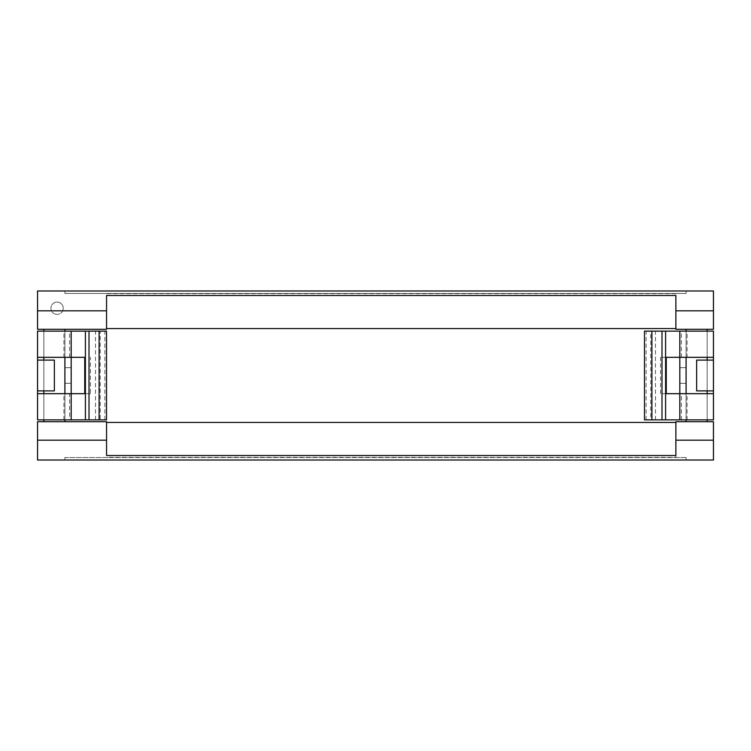 <?xml version="1.0" encoding="UTF-8"?>
<svg xmlns="http://www.w3.org/2000/svg" width="751" height="751" viewBox="0 0 751 751"><rect width="100%" height="100%" fill="white"/><g stroke="black" fill="none" stroke-linecap="round" stroke-linejoin="round"><path stroke-width="0.56" stroke-dasharray="3.75 2.82" d="M99.188 331.144L85.407 331.144L99.188 331.144L99.188 419.856L100.23 419.856L100.23 331.144M63.91 357.326L63.91 331.144L43.83 331.144L43.83 357.326L71.185 357.326L43.83 357.326L43.83 331.144L64.905 331.144L64.905 419.856L64.905 393.674L64.905 419.856L43.83 419.856L43.83 393.674L71.185 393.674L37.55 393.674L37.55 331.144L106.511 331.144M84.741 357.326L37.55 357.326L43.83 357.326L43.83 393.674L37.55 393.674L37.55 419.856L69.608 419.856L69.608 393.674L37.55 393.674M64.905 357.326L64.905 331.144L64.905 357.326M63.91 331.144L71.185 331.144L71.185 419.856L43.83 419.856L43.83 357.326L37.55 357.326M43.83 360.095L37.55 360.095L37.55 390.905L43.83 390.905L43.83 360.095L54.363 360.095M106.511 419.856L69.608 419.856M100.23 419.856L99.188 419.856M71.185 419.856L64.905 419.856M71.185 331.144L64.905 331.144M84.741 393.674L90.439 393.674L90.439 357.326M69.608 393.674L90.439 393.674M71.185 367.68L64.905 367.68L71.185 367.68M71.185 383.32L64.905 383.32L71.185 383.32M644.489 419.856L713.45 419.856L713.45 331.144L644.489 331.144M650.77 331.144L665.593 331.144L650.77 331.144L650.77 419.856L665.593 419.856L650.77 419.856M686.095 331.144L686.095 357.326L679.815 357.326L687.09 357.326L687.09 331.144L707.17 331.144L686.095 331.144L686.095 419.856L686.095 393.674L713.45 393.674L660.561 393.674L660.561 357.326L713.45 357.326L707.17 357.326L707.17 331.144L707.17 357.326L686.095 357.326L686.095 331.144L679.815 331.144L679.815 419.856L686.095 419.856L686.095 393.674L679.815 393.674L713.45 393.674M687.09 357.326L707.17 357.326L707.17 331.144M707.17 393.674L707.17 357.326L707.17 419.856L707.17 393.674L707.17 419.856L686.095 419.856M713.45 360.095L713.45 390.905L713.45 360.095L707.17 360.095L707.17 390.905L696.637 390.905M679.815 419.856L707.17 419.856M687.09 331.144L679.815 331.144M707.17 357.326L713.45 357.326M666.259 357.326L660.561 357.326M666.259 393.674L660.561 393.674M679.815 367.68L686.095 367.68L679.815 367.68M679.815 383.32L686.095 383.32L679.815 383.32M63.234 308.229A6.158 6.158 0 0 0 57.076 302.071A6.158 6.158 0 0 1 63.234 308.229A6.158 6.158 0 0 1 57.076 314.387A6.158 6.158 0 0 0 63.234 308.229M106.548 455.528L106.548 421.705L37.55 421.705L37.55 460.016L713.45 460.016L713.45 421.705L675.872 421.705L675.872 457.321L106.548 457.321M675.872 455.528L675.872 457.321M57.076 314.387A6.158 6.158 0 0 1 50.918 308.229A6.158 6.158 0 0 1 57.076 302.071A6.158 6.158 0 0 0 50.918 308.229A6.158 6.158 0 0 0 57.076 314.387A6.158 6.158 0 0 1 50.918 308.229A6.158 6.158 0 0 1 57.076 302.071M675.872 295.472L675.872 329.295L713.45 329.295L713.45 290.984L686.095 290.984L686.095 293.444L686.095 290.984L64.905 290.984L64.905 293.444L686.095 293.444L64.905 293.444L64.905 290.984L37.55 290.984L37.55 329.295L106.548 329.295L106.548 295.472M686.095 457.556L686.095 460.016L686.095 457.556L64.905 457.556L64.905 460.016L64.905 457.556L686.095 457.556M707.17 421.705L696.637 421.705L707.17 421.705L707.17 329.295L696.637 329.295L707.17 329.295M696.637 360.095L707.17 360.095M43.83 419.856L43.83 393.674M43.83 357.326L43.83 331.144M43.83 329.295L54.363 329.295L43.83 329.295L43.83 421.705L54.363 421.705L43.83 421.705M54.363 390.905L43.83 390.905M686.095 329.295L696.637 329.295L686.095 329.295L686.095 421.705L696.637 421.705L686.095 421.705M64.905 421.705L54.363 421.705L64.905 421.705L64.905 329.295L54.363 329.295L64.905 329.295M713.45 310.82L675.872 310.82M106.548 310.82L37.55 310.82M37.55 440.18L106.548 440.18M675.872 440.18L713.45 440.18M37.55 360.095L37.55 390.905M707.17 390.905L713.45 390.905M69.608 357.326L69.608 331.144M63.91 419.856L63.91 393.674M104.887 419.856L104.887 331.144M95.499 419.856L95.499 331.144M646.113 419.856L646.113 331.144M655.501 419.856L655.501 331.144M681.392 357.326L681.392 331.144M687.09 419.856L687.09 393.674M681.392 419.856L681.392 393.674M651.812 419.856L651.812 331.144M675.872 293.679L106.548 293.679"/><path stroke-width="1.13" d="M37.55 357.326L37.55 419.856L106.511 419.856L106.511 331.144L71.185 331.144L71.185 393.674L84.741 393.674L84.741 357.326L37.55 357.326L37.55 331.144L71.185 331.144M71.185 419.856L71.185 393.674L37.55 393.674M64.905 357.326L64.905 393.674L64.905 357.326M85.407 419.856L85.407 331.144M89.012 419.856L89.012 331.144M713.45 357.326L713.45 360.095L696.637 360.095L696.637 390.905L713.45 390.905L713.45 419.856L644.489 419.856L644.489 331.144L713.45 331.144L713.45 357.326L679.815 357.326L679.815 331.144M713.45 393.674L666.259 393.674L666.259 357.326L679.815 357.326L679.815 419.856M686.095 357.326L686.095 393.674L686.095 357.326M665.593 419.856L665.593 331.144M661.988 419.856L661.988 331.144M106.548 440.18L106.548 455.528L675.872 455.528L675.872 421.705L713.45 421.705L713.45 460.016L37.55 460.016L37.55 440.18L106.548 440.18L106.548 421.705L37.55 421.705L37.55 440.18M675.872 328.562L106.548 328.562M106.548 422.438L675.872 422.438M707.17 390.905L707.17 393.674M707.17 419.856L707.17 421.705M707.17 329.295L707.17 331.144M707.17 357.326L707.17 360.095M43.83 421.705L43.83 419.856M43.83 393.674L43.83 390.905M43.83 360.095L43.83 357.326M43.83 331.144L43.83 329.295M686.095 421.705L686.095 419.856M686.095 331.144L686.095 329.295M64.905 329.295L64.905 331.144M64.905 419.856L64.905 421.705M675.872 440.18L713.45 440.18M37.55 310.82L37.55 290.984L713.45 290.984L713.45 310.82L675.872 310.82L675.872 295.472L106.548 295.472L106.548 329.295L37.55 329.295L37.55 310.82L106.548 310.82M675.872 310.82L675.872 329.295L713.45 329.295L713.45 310.82M37.55 390.905L54.363 390.905L54.363 360.095L37.55 360.095M713.45 390.905L713.45 360.095M99.104 419.856L99.104 331.144M651.896 419.856L651.896 331.144"/></g></svg>
